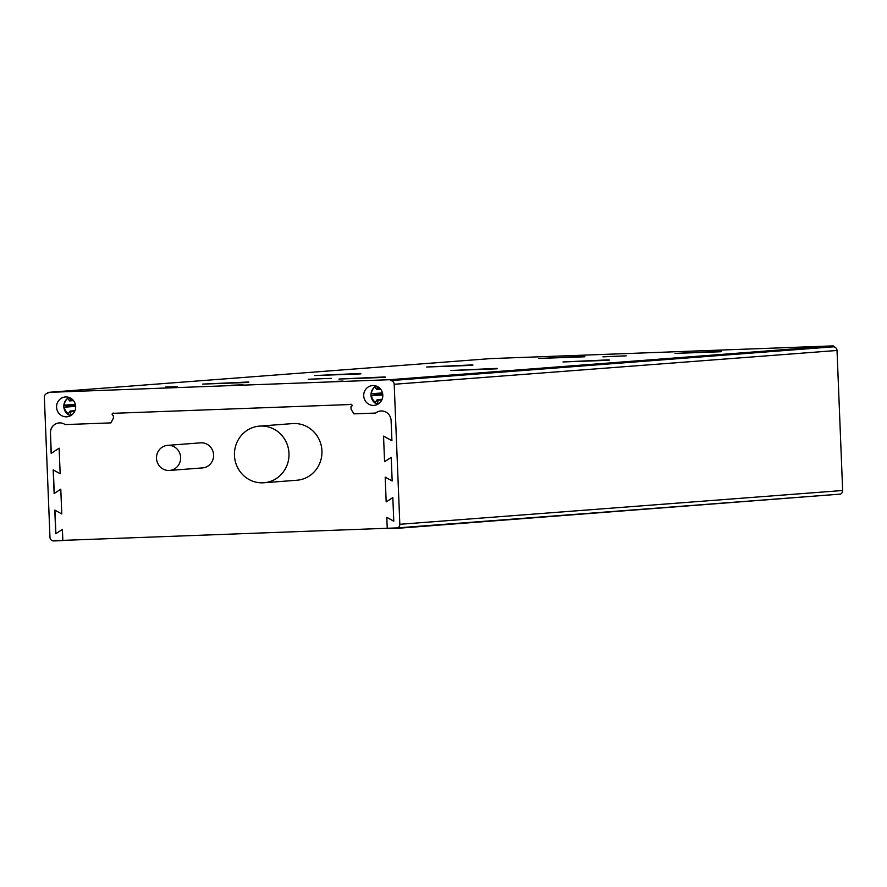 <?xml version="1.0" encoding="UTF-8"?>
<svg xmlns="http://www.w3.org/2000/svg" width="887" height="887" viewBox="0 0 887 887"><rect width="100%" height="100%" fill="white"/><g stroke="black" fill="none" stroke-linecap="round" stroke-linejoin="round"><path stroke-width="1.33" d="M390.38 379.68L833.203 345.886L490.622 358.603L47.798 392.398L47.831 393.34A3.792 3.637 -94.4 0 0 44.35 397.265L49.971 537.289A3.792 3.637 -94.4 0 0 53.763 540.937L62.844 540.593L62.4 529.406L55.748 533.752L54.794 510.103L61.78 513.95L60.782 489.192L54.129 493.549L53.187 469.888L60.161 473.736L59.141 448.168L51.158 453.39L50.348 433.189A9.945 9.546 -94.4 0 1 65.161 424.585L110.908 422.888L113.436 418.054L113.336 415.449A1.186 1.142 -94.4 0 1 112.15 414.329A1.186 1.142 -94.4 0 1 113.935 413.298L350.188 404.527A1.186 1.142 -94.4 0 1 352.05 405.359A1.186 1.142 -94.4 0 1 350.997 406.623A1.186 1.142 -94.4 0 0 350.997 406.623L351.064 409.229L353.98 413.863L375.644 413.054A9.945 9.546 -94.4 0 1 391.1 420.538L391.921 440.739L383.539 436.127L384.57 461.695L391.222 457.348L392.165 480.998L385.191 477.151L386.178 501.909L392.83 497.552L393.784 521.212L386.799 517.365L387.253 528.552L396.345 528.22A3.792 3.637 -94.4 0 0 399.826 524.295L394.194 384.271A3.792 3.637 -94.4 0 0 390.413 380.623L390.38 379.68L47.798 392.398M331.416 378.35L308.232 379.248L331.416 378.35M603.005 356.74L626.189 355.842L603.005 356.851M243.071 384.781L231.485 385.235L243.071 384.781M177.112 386.61L165.514 387.065L177.112 386.61M343.036 381.077L331.439 381.521L343.036 381.077M385.08 376.931L338.945 379.048L385.091 377.374M248.77 381.987L202.635 384.104L248.792 382.441M497.097 368.382L450.962 370.5L497.119 368.826M360.798 373.438L314.663 375.556L360.809 373.882M609.125 359.834L562.99 361.951L609.147 360.277M472.826 364.89L426.691 367.007L472.838 365.333M721.153 351.285L675.018 353.403L721.164 351.729M584.843 356.341L538.708 358.459L584.866 356.785M833.203 345.886L833.237 346.828L390.413 380.623M363.725 395.824A9.945 9.546 -94.4 0 0 374.015 405.392A9.945 9.546 -94.4 0 0 382.785 394.748A9.945 9.546 -94.4 0 0 372.507 385.557A9.945 9.546 -94.4 0 0 363.725 395.824M56.58 407.233A9.945 9.546 -94.4 0 0 66.88 416.79A9.945 9.546 -94.4 0 0 75.639 406.146A9.945 9.546 -94.4 0 0 65.361 396.966A9.945 9.546 -94.4 0 0 56.58 407.233M156.511 458.346A12.573 12.074 85.6 0 1 167.621 445.363A12.573 12.074 85.6 0 1 180.615 456.971A12.573 12.074 85.6 0 1 169.539 470.432A12.573 12.074 85.6 0 1 156.511 458.346M169.539 470.432L202.48 467.915A12.573 12.074 -94.4 0 0 213.567 454.466A12.573 12.074 -94.4 0 0 200.573 442.846L167.621 445.363M263.882 482.761L296.835 480.244A28.406 27.275 -94.4 0 0 321.87 449.842A28.406 27.275 -94.4 0 0 292.51 423.598L259.558 426.115A28.406 27.275 85.6 0 1 288.918 452.359A28.406 27.275 85.6 0 1 263.882 482.761A28.406 27.275 85.6 0 1 234.456 455.452A28.406 27.275 85.6 0 1 259.558 426.115M396.544 528.208A3.792 3.637 -94.4 0 0 397.82 527.876L52.521 540.76M393.784 521.124L386.799 517.365M386.178 501.909L392.841 497.629M392.165 480.909L385.191 477.151M384.57 461.695L391.222 457.415M391.91 440.651L383.539 436.127M380.878 410.969A9.945 9.546 -94.4 0 0 375.766 413.043L375.644 413.054M350.886 404.261A1.186 1.142 -94.4 0 0 350.321 404.516L350.188 404.527M113.259 413.087A1.186 1.142 -94.4 0 0 112.283 414.362A1.186 1.142 -94.4 0 0 113.469 415.438L113.336 415.449M110.908 422.888L113.569 418.043L113.469 415.438M59.196 422.911A9.945 9.546 -94.4 0 0 50.47 433.178L50.348 433.189M51.28 453.301L50.47 433.178M60.161 473.736L59.141 448.168M54.262 493.46L53.32 469.966M61.78 513.95L60.782 489.192M55.881 533.675L54.927 510.18M62.844 540.593L62.4 529.406M397.82 527.876L840.388 494.103L397.842 528.297M833.237 346.828A3.792 3.637 85.6 0 1 837.029 350.476L842.65 490.5A3.792 3.637 85.6 0 1 840.388 494.148M71.503 415.116A9.945 9.546 85.6 0 1 70.029 414.684L71.104 411.623L70.062 411.047L68.266 413.708A9.945 9.546 85.6 0 1 64.319 407.211L67.412 406.689L67.357 405.459L64.241 405.159A9.945 9.546 85.6 0 1 67.656 398.385L69.652 400.902L70.65 400.248L69.452 397.576M72.29 414.506L70.029 414.684M74.674 411.357L71.104 411.623M74.974 410.681L70.062 411.047M75.661 406.346L64.319 407.211M75.639 406.058L67.412 406.689M75.462 404.838L67.357 405.459M75.328 404.306L64.241 405.159M73.499 400.614L69.652 400.902M73.044 400.07L70.65 400.248M69.042 397.431A9.945 9.546 -94.4 0 0 70.45 415.77M378.649 403.718A9.945 9.546 85.6 0 1 377.163 403.275L378.25 400.225L377.197 399.649L375.412 402.31A9.945 9.546 85.6 0 1 371.465 395.813L374.547 395.28L374.502 394.061L371.376 393.75A9.945 9.546 85.6 0 1 374.791 386.987L376.798 389.504L377.795 388.85L376.598 386.178M379.425 403.108L377.163 403.275M381.809 399.959L378.25 400.225M382.109 399.272L377.197 399.649M380.179 388.672L377.795 388.85M380.645 389.216L376.798 389.504M376.188 386.033A9.945 9.546 -94.4 0 0 377.585 404.361M382.596 393.44L374.502 394.061M382.774 394.66L374.547 395.28M382.474 392.908L371.376 393.75M382.796 394.948L371.465 395.813M842.65 490.5L399.826 524.295M837.029 350.476L394.194 384.271"/></g></svg>
